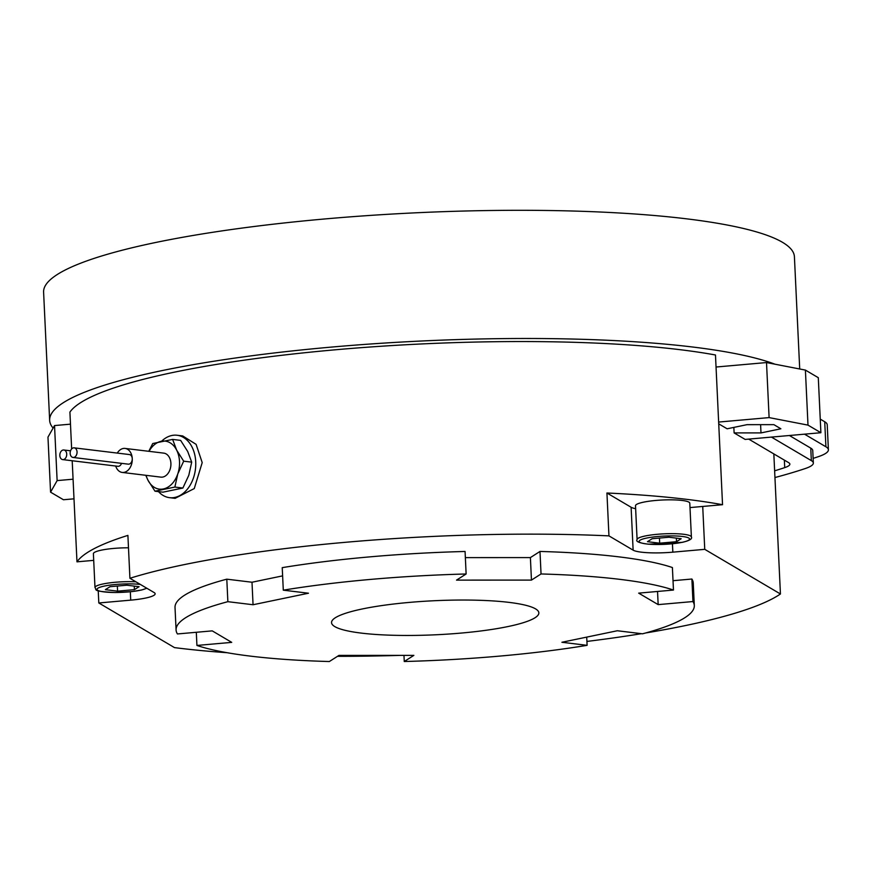 <?xml version="1.0" encoding="UTF-8"?>
<svg xmlns="http://www.w3.org/2000/svg" width="872" height="872" viewBox="0 0 872 872"><rect width="100%" height="100%" fill="white"/><g stroke="black" fill="none" stroke-linecap="round" stroke-linejoin="round"><path stroke-width="1.31" d="M66.719 454.072A4.84 3.423 -83.1 0 0 63.863 449.996A4.84 3.423 -83.1 0 0 59.83 455.511A4.84 3.423 -83.1 0 0 62.697 459.599A4.84 3.423 -83.1 0 0 66.719 454.072M77.052 451.936A4.84 3.423 -83.1 0 0 74.196 447.848A4.84 3.423 -83.1 0 0 70.163 453.364A4.84 3.423 -83.1 0 0 73.03 457.451A4.84 3.423 -83.1 0 0 77.052 451.936M121.546 463.337A4.84 3.423 96.9 0 1 117.894 466.302L62.697 459.599M74.196 447.848L129.394 454.552A4.84 3.423 96.9 0 1 132.261 458.639A4.84 3.423 96.9 0 1 128.228 464.155L73.03 457.451M115.704 466.03A12.088 8.567 -83.1 0 0 122.189 472.428A12.088 8.567 -83.1 0 0 132.261 458.639A12.088 8.567 -83.1 0 0 125.11 448.426A12.088 8.567 -83.1 0 0 117.273 453.08M125.11 448.426L163.751 453.124A12.088 8.567 96.9 0 1 170.901 463.337A12.088 8.567 96.9 0 1 160.83 477.126L122.189 472.428M146.104 475.338A24.176 17.135 -83.1 0 0 147.935 480.134A24.176 17.135 -83.1 0 0 163.413 488.952A24.176 17.135 -83.1 0 0 177.768 473.932A24.176 17.135 -83.1 0 0 179.512 461.55A24.176 17.135 -83.1 0 0 176.645 450.115A24.176 17.135 -83.1 0 0 161.167 441.297A24.176 17.135 -83.1 0 0 149.014 451.336M148.774 451.304L152.731 443.543L172.623 439.412L176.645 450.115L183.687 461.179L177.768 473.932L174.869 487.067L154.987 491.198L147.935 480.134L145.777 475.295M117.578 591.151L105.37 589.668L110.025 586.692L126.865 585.21L139.073 586.692L134.419 589.657L117.578 591.151L117.339 586.049M134.419 589.657L134.255 586.104M652.125 538.722L668.977 537.228L681.174 538.711L676.53 541.686L659.69 543.18L647.482 541.697L652.125 538.722M659.69 543.18L659.439 538.068M676.53 541.686L676.367 538.122M154.987 491.198L162.999 492.168L182.88 488.037L188.81 475.273L191.698 462.149L187.687 451.456L180.635 440.393L172.623 439.412M174.869 487.067L182.88 488.037M183.687 461.179L191.698 462.149M820.247 419.116L824.727 421.765A78.327 12.862 -2.7 0 1 827.223 424.773L828.4 449.788A78.327 12.862 -2.7 0 1 818.089 456.754A461.212 75.744 -2.7 0 1 813.118 458.378M804.529 434.169L825.904 446.78A78.327 12.862 -2.7 0 1 828.4 449.788M718.648 422.059L769.104 417.601L807.995 425.122L805.401 370.088L774.979 364.202A375.821 61.727 177.3 0 0 330.946 347.132A375.821 61.727 177.3 0 0 49.65 420.337L43.6 292.153A375.821 61.727 -2.7 0 1 324.896 218.948A375.821 61.727 -2.7 0 1 794.414 256.75L799.711 368.987M49.65 420.337A375.821 61.727 177.3 0 0 53.105 428.087L47.971 437.123L50.565 492.157L57.127 480.603L73.074 479.197M74 498.828L63.46 499.754L50.565 492.157M158.508 491.623A31.436 22.28 -83.1 0 0 169.539 497.672A31.436 22.28 -83.1 0 0 195.72 461.811A31.436 22.28 -83.1 0 0 177.125 435.259A31.436 22.28 -83.1 0 0 161.625 441.199M146.845 588.262L141.656 589.995L132.25 591.565L115.398 592.513C90.753 591.292 97.25 589.755 94.983 587.554L93.391 553.72A27.174 4.458 -2.7 0 1 127.781 547.801A27.174 4.458 -2.7 0 1 128.478 547.801M637.094 539.572L635.503 505.749A27.174 4.458 -2.7 0 1 643.612 502.152A27.174 4.458 -2.7 0 1 673.042 499.863A27.174 4.458 -2.7 0 1 689.796 503.188L691.387 537.01A27.174 4.458 -2.7 0 0 674.634 533.686A27.174 4.458 -2.7 0 0 645.204 535.986A27.174 4.458 -2.7 0 0 637.094 539.572C635.426 541.468 639.209 543.016 648.43 544.193L682.318 542.34C689.425 540.673 692.455 538.896 691.387 537.01M53.105 428.087L54.533 425.569L57.127 480.603M769.104 417.601L766.51 362.556L774.979 364.202M718.724 423.847L727.128 428.795L747.01 424.664L773.889 424.653L780.876 428.784L760.994 432.915L760.602 424.664M807.995 425.122L820.89 432.719L818.296 377.685L805.401 370.088M789.389 435.51L810.753 448.121A62.664 10.29 -2.7 0 1 812.748 450.53L813.347 463.032A62.664 10.29 -2.7 0 1 805.085 468.602A445.548 73.172 -2.7 0 1 774.957 477.54M748.732 439.107L788.626 462.64A39.164 6.431 -2.7 0 1 789.869 464.144A39.164 6.431 -2.7 0 1 784.713 467.621A422.048 69.313 -2.7 0 1 774.641 470.836M771.458 437.101L811.342 460.623A62.664 10.29 -2.7 0 1 813.347 463.032M54.533 425.569L70.479 424.163M177.125 435.259L182.695 435.935L196.091 444.339L202.206 462.607L194.26 488.571L175.109 498.337L169.539 497.672M93.707 560.358L76.976 561.841A357.923 58.784 -2.7 0 1 127.901 535.397L129.917 578.278L154.093 592.535A32.613 5.352 -2.7 0 1 155.14 593.788A32.613 5.352 -2.7 0 1 130.724 600.143L98.809 602.966L174.498 647.613A357.923 58.784 177.3 0 0 227.145 652.714M690.003 507.58L702.723 506.458L704.75 549.338L672.835 552.161A32.613 5.352 -2.7 0 1 633.127 550.145L608.95 535.877L606.934 492.996A357.923 58.784 -2.7 0 1 722.539 504.703L715.476 354.991A357.923 58.784 177.3 0 0 335.426 349.781A357.923 58.784 177.3 0 0 69.913 412.118L71.646 448.927M72.202 460.754L76.976 561.841M606.934 492.996L631.11 507.253A32.613 5.352 177.3 0 0 635.634 508.703M722.539 504.703L702.723 506.458M716.043 367.025L766.51 362.556M760.994 432.915L734.115 432.915L733.853 427.4M820.89 432.719L745.146 439.423L734.115 432.915M409.219 602.421A103.757 17.037 -2.7 0 1 538.842 612.863A103.757 17.037 -2.7 0 1 461.179 633.072A103.757 17.037 -2.7 0 1 331.545 622.641A103.757 17.037 -2.7 0 1 409.219 602.421M586.714 637.116L587.107 645.335L561.906 642.272L617.332 630.75L642.533 633.813A259.398 42.608 177.3 0 0 694.308 605.528A259.398 42.608 177.3 0 0 692.946 601.549L658.164 604.623L638.675 593.134L673.467 590.05L672.399 567.541A259.398 42.608 -2.7 0 0 539.986 551.453L541.043 573.961L531.451 580.098L456.536 580.12L466.128 573.983L465.07 551.475A259.398 42.608 -2.7 0 0 369.183 556.925A259.398 42.608 -2.7 0 0 282.234 567.65L283.291 590.17L308.481 593.222L253.054 604.743L251.997 582.234L282.615 575.869M692.946 601.549L691.888 579.03A259.398 42.608 -2.7 0 1 693.251 583.019L694.308 605.528M691.888 579.03L673.021 580.697M657.543 591.456L658.164 604.623M673.467 590.05A259.398 42.608 177.3 0 0 541.043 573.961M539.986 551.453L530.394 557.59L531.451 580.098M465.354 557.611L530.394 557.59M253.054 604.743L227.865 601.68L226.796 579.172L251.997 582.234M227.865 601.68A259.398 42.608 177.3 0 0 176.079 629.966A259.398 42.608 177.3 0 0 177.441 633.955L212.234 630.87L231.723 642.37L196.93 645.443L196.309 632.276M176.079 629.966L175.021 607.457A259.398 42.608 -2.7 0 1 226.796 579.172M196.93 645.443A259.398 42.608 177.3 0 0 329.344 661.532L338.946 655.395L413.862 655.373L404.259 661.51L403.976 655.373M404.259 661.51A259.398 42.608 177.3 0 0 500.147 656.06A259.398 42.608 177.3 0 0 587.107 645.335M337.475 656.333A357.923 58.784 177.3 0 0 400.248 655.373M98.809 602.966L98.231 590.769M608.95 535.877A357.923 58.784 177.3 0 0 344.505 542.384A357.923 58.784 177.3 0 0 129.917 578.278M773.835 453.92L780.44 593.985L704.75 549.338M586.921 641.432A357.923 58.784 177.3 0 0 641.4 633.682M645.607 632.985A357.923 58.784 177.3 0 0 780.44 593.985M466.128 573.983A259.398 42.608 177.3 0 0 370.24 579.444A259.398 42.608 177.3 0 0 283.291 590.17M146.605 588.12A25.244 4.142 -2.7 0 1 115.486 592.491A25.244 4.142 -2.7 0 1 97.926 588.186A25.244 4.142 -2.7 0 1 128.958 583.869A25.244 4.142 -2.7 0 1 140.425 584.469M682.013 542.351A25.244 4.142 -2.7 0 1 646.348 543.932A25.244 4.142 -2.7 0 1 646.653 538.057A25.244 4.142 -2.7 0 1 682.307 536.465A25.244 4.142 -2.7 0 1 682.013 542.351M94.983 587.554A27.174 4.458 -2.7 0 1 129.383 581.635A27.174 4.458 -2.7 0 1 135.879 581.788M825.904 446.78L824.727 421.765M784.364 460.122L784.713 467.621M811.342 460.623L810.753 448.121M130.331 591.772L130.724 600.143M631.11 507.253L633.127 550.145M672.443 543.79L672.835 552.161M70.545 450.802L63.863 449.996"/></g></svg>
